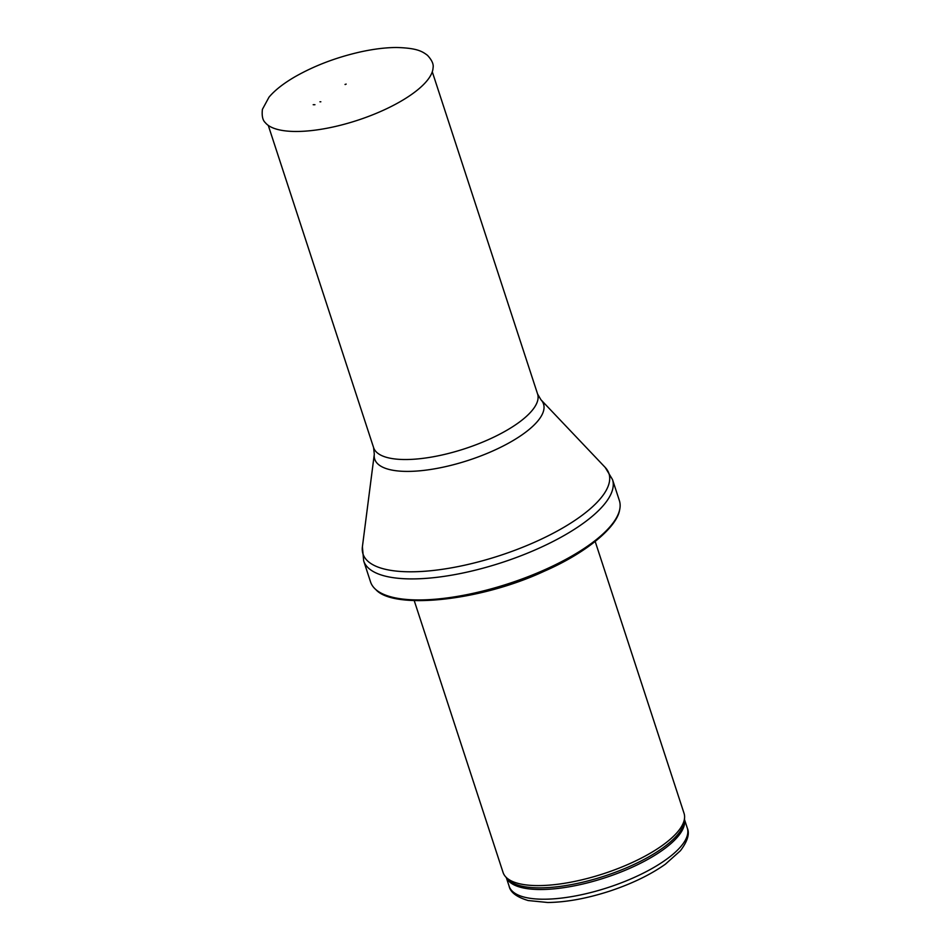 <?xml version="1.0" encoding="UTF-8"?>
<svg xmlns="http://www.w3.org/2000/svg" width="950" height="950" viewBox="0 0 950 950"><rect width="100%" height="100%" fill="white"/><g stroke="black" fill="none" stroke-linecap="round" stroke-linejoin="round"><path stroke-width="1.43" d="M595.199 541.512L684.047 813.331A95.19 32.383 161.9 0 1 684.582 817.641A95.19 32.383 161.9 0 1 603.618 873.691A95.19 32.383 161.9 0 1 505.186 876.28A95.19 32.383 161.9 0 1 503.072 872.48L414.236 600.661M527.404 578.206A95.19 32.383 161.9 0 1 490.616 590.235M619.376 500.579A130.886 44.531 161.9 0 1 619.626 509.877A130.886 44.531 161.9 0 1 508.796 583.573A130.886 44.531 161.9 0 1 375.832 589.57A130.886 44.531 161.9 0 1 370.548 581.911L363.672 560.88A130.886 44.531 161.9 0 0 501.921 562.543A130.886 44.531 161.9 0 0 612.501 479.548L619.376 500.579M345.242 84.538L346.168 84.087L345.242 84.538M313.191 104.714L314.937 104.714A52.772 17.955 161.9 0 1 313.191 104.714M319.948 101.781A42.37 14.416 -18.1 0 0 320.839 101.781L319.948 101.781M509.164 886.314C510.435 892.371 516.776 897.121 528.176 900.541L547.794 902.5C566.473 902.239 587.136 898.439 609.781 891.1C631.869 883.738 650.406 874.772 665.38 864.191L680.402 850.749C687.539 841.332 689.831 833.779 687.301 828.091A93.706 31.884 161.9 0 1 608.131 887.502A93.706 31.884 161.9 0 1 509.164 886.314L506.338 877.681M684.463 819.684A93.706 31.884 161.9 0 1 604.972 877.8A93.706 31.884 161.9 0 1 506.481 877.847M684.582 817.641L684.404 820.717A94.062 32.003 161.9 0 1 604.414 876.102A94.062 32.003 161.9 0 1 507.146 878.655L505.186 876.28M540.942 399.76A88.801 30.21 161.9 0 1 468.504 460.299A88.801 30.21 161.9 0 1 374.3 454.231L373.611 447.652A86.272 29.355 161.9 0 0 464.728 448.744A86.272 29.355 161.9 0 0 537.605 394.048L540.942 399.76L605.197 467.424A129.378 44.021 161.9 0 1 499.664 555.619A129.378 44.021 161.9 0 1 362.401 546.773L363.672 560.88M295.129 131.468A88.968 30.269 161.9 0 1 265.323 122.669C262.663 120.282 261.689 115.841 262.414 109.345L269.028 97.138C274.978 90.107 283.765 83.244 295.379 76.546C314.747 65.586 336.359 57.392 360.228 51.965C373.599 49.02 385.759 47.524 396.708 47.5C416.729 48.07 422.061 51.205 427.476 55.326C431.929 60.123 433.794 64.303 433.058 67.842A88.968 30.269 161.9 0 1 384.334 109.808A88.968 30.269 161.9 0 1 295.129 131.468M687.301 828.091L684.475 819.458M619.626 509.877C617.179 526.656 587.171 552.532 544.231 571.235C478.883 601.706 393.205 609.591 375.832 589.57M605.197 467.424L612.501 479.548M374.3 454.231L362.401 546.773M537.605 394.048L432.286 71.808M373.611 447.652L268.28 125.412M346.168 84.087L345.028 84.455"/></g></svg>
